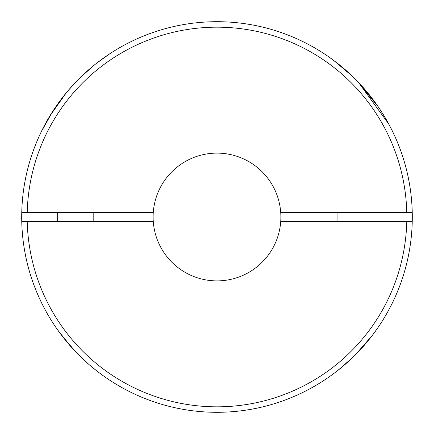 <?xml version="1.0" encoding="UTF-8"?>
<svg xmlns="http://www.w3.org/2000/svg" width="434" height="434" viewBox="0 0 434 434"><rect width="100%" height="100%" fill="white"/><g stroke="black" fill="none" stroke-linecap="round" stroke-linejoin="round"><path stroke-width="0.65" d="M356.265 353.922L355.278 354.92L356.265 353.922M353.433 356.743L354.459 355.734M345.182 364.348L344.032 365.341L345.182 364.348M341.444 367.517L345.111 364.408M341.026 367.864L340.446 368.341M339.86 368.813L339.29 369.274M352.723 357.432L338.124 370.202M338.666 369.773L339.046 369.47M345.372 364.186L348.019 361.831M355.267 354.925L355.679 354.518M355.202 354.996L372.361 335.346M72.082 347.922L58.639 331.299L72.082 347.922M59.805 332.9L55.113 326.249M62.057 335.889L75.543 351.654C66.445 342.502 55.959 327.735 55.01 326.091C55.932 327.67 66.326 342.383 75.543 351.654M82.341 358.451L85.498 361.397M85.579 361.468L88.541 364.11M88.856 364.381L90.82 366.068M90.494 365.791L93.918 368.634M94.183 368.851L94.758 369.312M96.077 370.365L89.469 364.913M358.457 351.654C367.69 342.345 377.943 327.854 378.99 326.091L374.526 332.444M374.124 332.992L373.289 334.115M89.295 69.239L90.869 67.888M91.449 67.4L92.328 66.668M106.276 56.122L107.822 55.069M108.939 54.321L96.305 63.462L109.769 53.773M88.297 70.107L94.531 64.867L79.959 77.854M79.324 355.517L88.476 364.05M89.784 365.184L86.941 362.694M337.923 221.562L337.923 212.438M378.99 221.562L378.99 212.438M347.52 71.718L358.457 82.346L378.372 106.997M380.732 110.54L384.936 117.305M384.947 117.316L386.987 120.847M387.361 121.509L388.745 124.021L358.457 82.346M390.312 126.967L392.678 131.681L390.312 126.967M386.721 120.37L390.399 127.135M412.3 217A195.3 195.3 0 0 1 217 412.3A195.3 195.3 0 0 1 21.754 212.438A195.3 195.3 0 0 1 217 21.7A195.3 195.3 0 0 1 412.3 217M280.722 221.562A63.885 63.885 0 0 0 217 153.115A63.885 63.885 0 0 0 153.278 221.562A63.885 63.885 0 0 0 217 280.885A63.885 63.885 0 0 0 280.722 221.562L412.246 221.562A195.3 195.3 0 0 1 217 412.3A195.3 195.3 0 0 1 21.754 221.562L153.278 221.562M106.352 56.067L107.806 55.08M86.724 71.502L86.431 71.762M69.554 88.927L61.883 98.339L69.554 88.927M58.422 103.004L53.518 110.16L58.422 103.004M45.391 123.761L41.322 131.681L52.769 111.316L45.662 123.267M41.322 131.681L49.932 115.856L66.299 92.778L49.932 115.856L41.322 131.681M67.666 91.14L75.543 82.346L67.666 91.14M153.278 212.438L21.754 212.438A195.3 195.3 0 0 1 217 21.7A195.3 195.3 0 0 1 412.246 212.438L280.722 212.438M352.31 76.172L333.6 60.326L327.61 56.04M327.784 56.16L328.999 57.006M330.35 57.961L331.549 58.823M330.562 58.113L336.529 62.55M338.607 64.183L338.911 64.422M343.148 67.905L345.518 69.95L343.148 67.905M345.795 70.189L343.929 68.572M341.596 66.608L338.471 64.069M337.619 63.397L336.486 62.518M336.421 62.463L336.106 62.225M324.231 53.773L324.578 54M326.27 55.129L327.583 56.024M327.8 56.17L328.983 56.995M334.668 61.129L336.193 62.29M406.772 221.562A189.826 189.826 0 0 1 217 406.826A189.826 189.826 0 0 1 27.228 221.562M27.228 212.438A189.826 189.826 0 0 1 217 27.174A189.826 189.826 0 0 1 406.772 212.438M57.293 212.438L57.293 221.562M93.798 212.438L93.798 221.562"/></g></svg>
